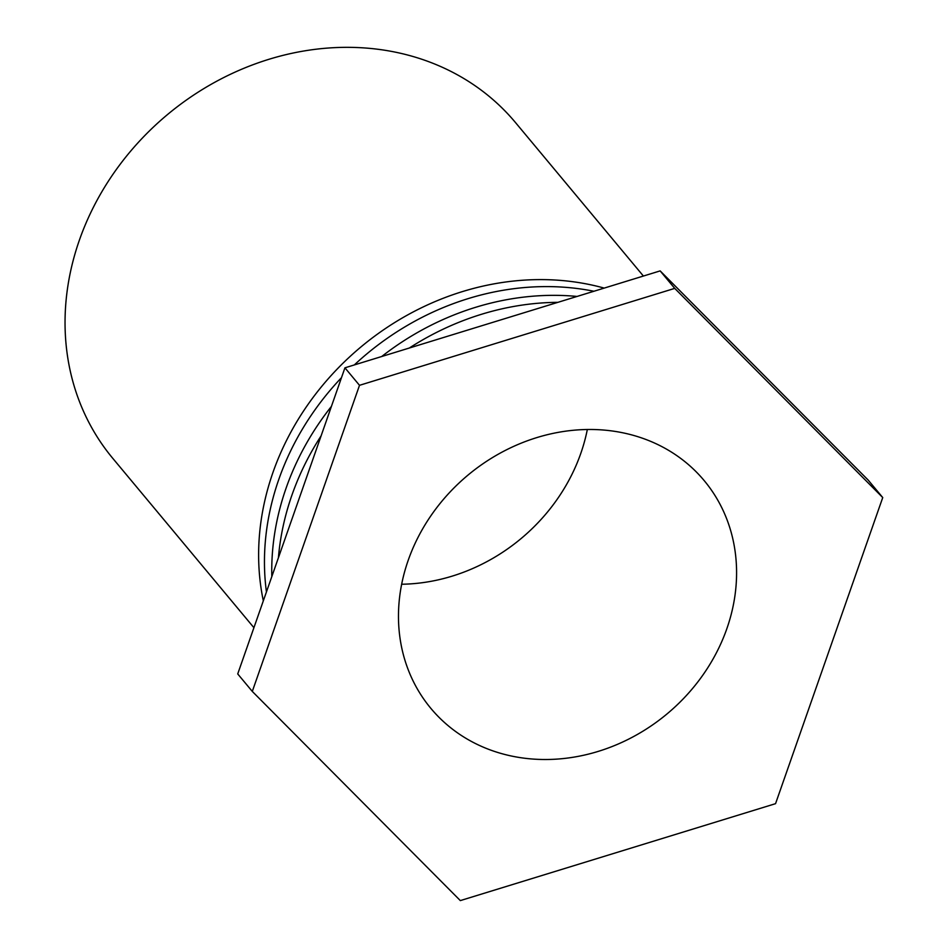 <?xml version="1.0" encoding="UTF-8"?>
<svg xmlns="http://www.w3.org/2000/svg" width="948" height="948" viewBox="0 0 948 948"><rect width="100%" height="100%" fill="white"/><g stroke="black" fill="none" stroke-linecap="round" stroke-linejoin="round"><path stroke-width="1.42" d="M253.922 627.695L112.788 458.358A262.169 229.072 -39.8 0 1 167.523 114.542A262.169 229.072 -39.8 0 1 515.582 122.671L643.396 276.046M263.319 600.842A262.169 229.072 -39.8 0 1 350.357 356.211A262.169 229.072 -39.8 0 1 604.196 288.097M587.333 429.491A177.892 155.436 -39.8 0 1 401.656 584.241M624.057 433.058A177.892 155.436 -39.8 0 1 704.186 480.6A177.892 155.436 -39.8 0 1 667.048 713.903A177.892 155.436 -39.8 0 1 430.866 708.381A177.892 155.436 -39.8 0 1 432.051 514.1A177.892 155.436 -39.8 0 1 624.057 433.058M593.934 291.249A262.169 229.072 140.2 0 0 354.327 364.933M341.481 377.671A262.169 229.072 140.2 0 0 266.435 591.943M271.827 576.562A262.169 229.072 -39.8 0 1 331.409 406.408M381.712 356.507A262.169 229.072 -39.8 0 1 577.059 296.44M557.862 302.341A262.169 229.072 140.2 0 0 409.323 348.023M321.076 435.914A262.169 229.072 140.2 0 0 278.416 557.744M344.93 367.824L237.723 673.933L252.298 691.424L359.505 385.315L344.93 367.824L660.152 270.891L868.167 480.067L882.742 497.558L775.547 803.667L460.325 900.6L252.298 691.424M359.505 385.315L674.727 288.382L660.152 270.891M674.727 288.382L882.742 497.558"/></g></svg>
